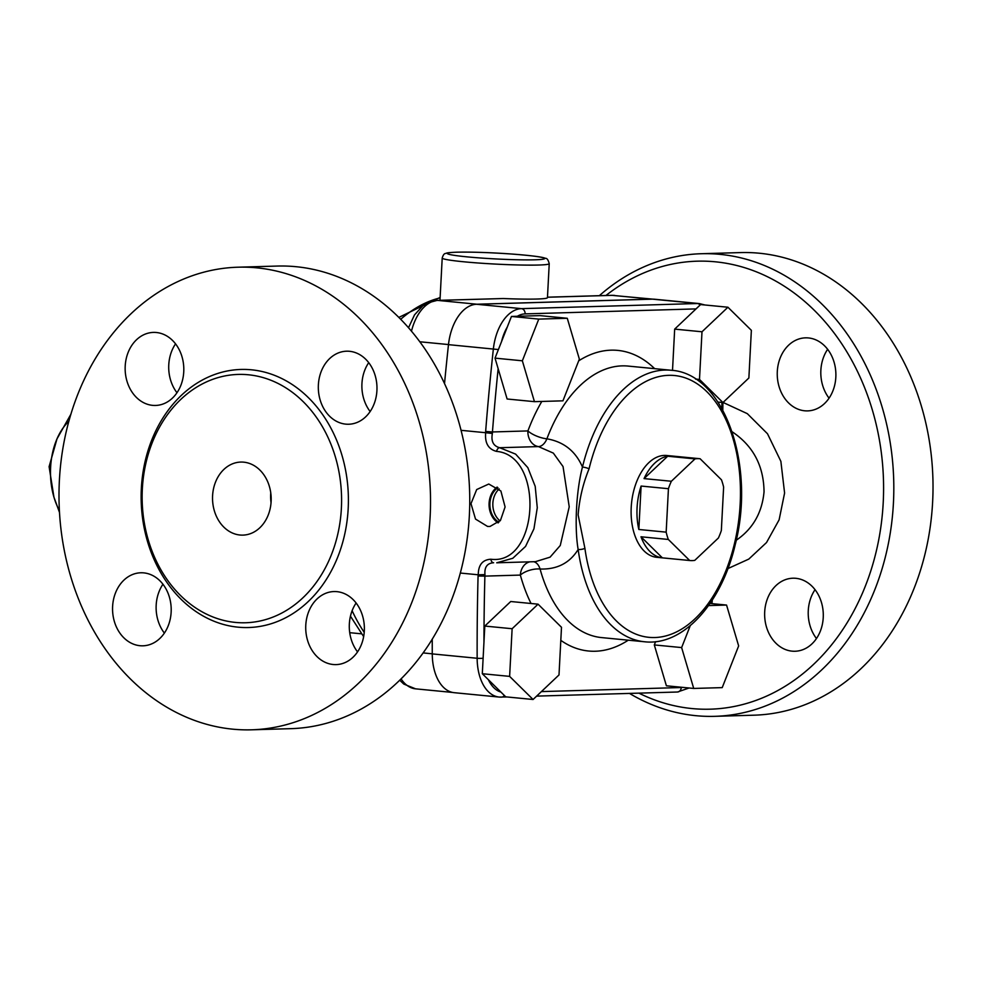 <?xml version="1.0" encoding="UTF-8"?>
<svg xmlns="http://www.w3.org/2000/svg" width="982" height="982" viewBox="0 0 982 982"><rect width="100%" height="100%" fill="white"/><g stroke="black" fill="none" stroke-linecap="round" stroke-linejoin="round"><path stroke-width="1.47" d="M629.487 693.415A231.396 185.733 -91.7 0 0 714.773 716.332L753.98 715.191A231.396 185.733 -91.7 0 0 932.9 478.492A231.396 185.733 -91.7 0 0 740.526 252.583L701.308 253.724A231.396 185.733 -91.7 0 0 599.339 295.68M829.066 398.176A36.543 29.325 88.3 0 1 820.866 370.251A36.543 29.325 88.3 0 1 827.642 349.297M816.472 638.533A36.543 29.325 88.3 0 1 808.272 610.62A36.543 29.325 88.3 0 1 815.048 589.654M732.167 431.785C753.108 445.791 763.738 465.812 764.045 491.847C762.057 512.837 752.789 528.967 736.23 540.26M605.955 295.484A224.092 179.866 88.3 0 1 882.634 464.989A224.092 179.866 88.3 0 1 638.926 693.145M808.481 337.943A36.543 29.325 88.3 0 1 835.891 375.37A36.543 29.325 88.3 0 1 807.634 410.893A36.543 29.325 88.3 0 1 777.302 371.527A36.543 29.325 88.3 0 1 805.51 337.845A36.543 29.325 88.3 0 1 808.481 337.943M823.235 617.58A36.543 29.325 88.3 0 1 795.039 651.25A36.543 29.325 88.3 0 1 764.696 611.884A36.543 29.325 88.3 0 1 792.904 578.214A36.543 29.325 88.3 0 1 823.235 617.58M714.773 716.332A231.396 185.733 -91.7 0 0 893.694 479.633A231.396 185.733 -91.7 0 0 701.308 253.724M142.341 488.913A124.223 99.71 -91.7 0 0 245.475 622.76A124.223 99.71 -91.7 0 0 341.527 495.689A124.223 99.71 -91.7 0 0 238.245 374.424A124.223 99.71 -91.7 0 0 142.341 488.913M59.386 480.48A231.396 185.733 88.3 0 1 238.037 267.202A231.396 185.733 88.3 0 1 430.411 493.111A231.396 185.733 88.3 0 1 251.49 729.81A231.396 185.733 88.3 0 1 59.386 480.48M112.611 606.446A36.543 29.325 -91.7 0 0 142.942 645.812A36.543 29.325 -91.7 0 0 171.187 608.447A36.543 29.325 -91.7 0 0 140.819 572.776A36.543 29.325 -91.7 0 0 112.611 606.446M125.205 366.09A36.543 29.325 -91.7 0 0 155.537 405.456A36.543 29.325 -91.7 0 0 183.794 368.078A36.543 29.325 -91.7 0 0 153.413 332.407A36.543 29.325 -91.7 0 0 125.205 366.09M318.377 384.87A36.543 29.325 -91.7 0 0 348.708 424.236A36.543 29.325 -91.7 0 0 376.965 386.871A36.543 29.325 -91.7 0 0 346.585 351.2A36.543 29.325 -91.7 0 0 318.377 384.87M305.783 625.239A36.543 29.325 -91.7 0 0 336.114 664.605A36.543 29.325 -91.7 0 0 364.359 627.228A36.543 29.325 -91.7 0 0 333.99 591.557A36.543 29.325 -91.7 0 0 305.783 625.239M162.951 584.229A36.543 29.325 -91.7 0 0 156.175 605.182A36.543 29.325 -91.7 0 0 164.375 633.095M175.545 343.86A36.543 29.325 -91.7 0 0 168.769 364.825A36.543 29.325 -91.7 0 0 176.969 392.739M368.716 362.653A36.543 29.325 -91.7 0 0 361.941 383.606A36.543 29.325 -91.7 0 0 370.14 411.519M356.122 603.009A36.543 29.325 -91.7 0 0 349.347 623.963A36.543 29.325 -91.7 0 0 357.546 651.888M238.037 267.202L277.243 266.061A231.396 185.733 88.3 0 1 469.629 491.97A231.396 185.733 88.3 0 1 290.709 728.669L251.49 729.81M693.722 688.443L666.397 685.792L654.307 644.928L681.631 647.58L693.722 688.443L722.224 687.621L738.648 645.923L726.557 605.059L708.562 605.587M654.307 644.928L655.595 641.676M690.248 625.681L681.631 647.58M710.047 603.464L726.557 605.059M496.524 451.389A4.873 2.909 -82 0 1 499.654 447.718L538.455 446.589A14.62 8.85 98.1 0 0 546.9 438.819A136.4 80.941 -84.4 0 1 628.087 366.077L671.013 370.251A136.4 80.941 95.6 0 0 582.473 467.051C575.575 451.143 563.717 441.74 546.9 438.819A14.62 4.836 20.6 0 1 527.911 430.926A14.62 11.735 -91.7 0 0 538.455 446.589L553.332 453.107L563.042 466.56L569.229 506.81L560.268 545.489L550.08 557.162L535.448 561.667L496.72 562.796L512.788 558.279L525.554 546.422L533.95 528.795L537.277 507.743L535.202 486.336L527.825 467.628L515.636 454.126L499.654 447.718C493.345 446.037 490.926 441.286 492.375 433.467L485.697 432.718C484.727 443.017 488.324 449.24 496.524 451.389C544.777 455.476 538.995 565.681 490.877 559.224C482.543 559.728 478.332 564.908 478.259 574.789L478.074 576.029L484.887 576.115L484.973 574.617L478.259 574.789M529.875 561.827A14.62 11.735 -91.7 0 0 520.35 575.084A14.62 6.395 164.5 0 1 540.075 569.02C557.027 569.585 569.72 563.067 578.153 549.49A136.4 80.941 95.6 0 0 644.609 641.774C683.19 646.254 721.684 603.206 735.199 544.74C755.931 465.419 724.225 373.234 671.013 370.251M212.591 495.75A36.543 29.325 88.3 0 1 240.799 462.068A36.543 29.325 88.3 0 1 271.167 497.739A36.543 29.325 88.3 0 1 242.922 535.116A36.543 29.325 88.3 0 1 212.591 495.75M270.762 492.829A36.543 29.325 -91.7 0 0 270.676 494.056A36.543 29.325 -91.7 0 0 271.044 502.674M440.12 300.308L440.034 299.584M411.483 331.167A43.846 26.023 -84.4 0 1 437.886 300.418A9.746 7.819 -91.7 0 0 437.1 300.394L503.226 298.528A53.593 3.228 -177 0 0 547.453 297.656L549.233 263.667C548.214 259.899 546.974 258.119 545.501 258.352C543.365 257.345 536.737 256.02 512.457 254.08C490.202 252.521 471.569 251.883 456.544 252.19C444.551 252.755 447.215 253.196 445.558 253.479C444.208 253.503 443.091 255.025 442.207 258.057A53.593 3.228 3 0 0 495.542 264.084A53.593 3.228 3 0 0 549.233 263.667M59.485 512.395L53.936 497.137A58.454 36.346 -89.8 0 0 59.386 510.554M49.1 466.671L56.993 438.868A58.454 36.346 -89.8 0 0 53.936 497.137L49.1 466.671M68.838 421.364A58.454 36.346 -89.8 0 0 56.993 438.868L70.913 414.195M694.777 560.354L718.407 537.989A51.15 30.356 95.6 0 0 721.34 530.538L723.624 487.109A51.15 30.356 95.6 0 0 721.463 479.805L700.105 458.741A51.15 30.356 95.6 0 0 699.847 458.717A51.15 30.356 95.6 0 0 695.011 458.889L671.369 481.254A51.15 30.356 95.6 0 0 668.435 488.705L666.164 532.146A51.15 30.356 95.6 0 0 668.325 539.449L689.683 560.501A51.15 30.356 95.6 0 0 689.941 560.538A51.15 30.356 95.6 0 0 694.777 560.354M668.435 488.705L641.111 486.053A51.15 30.356 95.6 0 0 638.84 529.482L666.164 532.146M638.84 529.482L641.111 486.053M695.011 458.889L667.686 456.225A51.15 30.356 95.6 0 0 644.045 478.602L671.369 481.254M644.045 478.602L667.686 456.225M668.325 539.449L641.001 536.786A51.15 30.356 95.6 0 0 662.359 557.85L689.683 560.501M662.359 557.85L641.001 536.786M689.941 560.538L656.762 557.31A51.15 30.356 -84.4 0 1 631.217 507.289A51.15 30.356 -84.4 0 1 666.668 455.488L699.847 458.717M533.066 699.491L505.742 696.839L482.309 673.726L484.801 626.062L512.125 628.726L509.621 676.377L533.066 699.491L559.004 674.941L561.495 627.289L538.062 604.176L512.125 628.726M482.309 673.726L509.621 676.377M484.801 626.062L510.738 601.512L538.062 604.176M534.441 401.663L507.117 398.999L495.026 358.135L511.45 316.45L539.953 315.615L567.277 318.278L538.762 319.101L522.35 360.799L534.441 401.663L562.944 400.828L579.368 359.142L567.277 318.278M511.45 316.45L538.762 319.101M495.026 358.135L522.35 360.799M672.51 370.423L674.671 329.117L700.608 304.567L727.932 307.231L701.995 331.781L699.491 379.433L722.936 402.546L748.873 377.996L751.365 330.333L727.932 307.231M717.977 402.068L722.936 402.546L722.789 410.059M695.514 379.052L699.491 379.433M674.671 329.117L701.995 331.781M704.904 304.985L699.405 303.585A43.846 26.023 95.6 0 0 697.453 303.524L521.467 308.643A43.846 26.023 95.6 0 0 493.357 349.015A1656.327 982.896 95.6 0 0 485.648 431.454L492.448 431.957A1651.454 980.011 -84.4 0 1 498.144 368.667M485.648 431.454L485.697 432.706M492.375 433.467L492.448 431.957L527.911 430.926A151.019 89.62 95.6 0 1 541.818 401.442M493.627 562.747L493.48 562.747A4.873 2.934 93.2 0 0 493.627 562.747C487.207 563.165 484.335 567.117 484.973 574.617M490.877 559.224A4.873 2.934 93.2 0 0 493.48 562.747L493.369 562.735M478.074 576.029A1656.327 982.896 95.6 0 0 477.154 658.271L432.264 653.902A43.846 26.023 95.6 0 0 454.261 692.691L499.151 697.06A43.846 26.023 95.6 0 0 501.102 697.122A4.873 3.916 -91.7 0 0 501.495 697.134A4.873 3.916 -91.7 0 0 504.343 695.452M460.3 573.046L478.136 574.777M432.264 653.902A1656.327 982.896 -84.4 0 1 432.252 639.11M461.061 430.325L485.587 432.706M470.992 503.631L476.7 489.539L488.778 484.028L500.881 491L505.092 506.945L500.464 520.411L490.006 526.462L487.575 526.45L475.521 519.085L470.992 503.631M584.904 548.312A4.873 1.461 172.1 0 1 578.153 549.49C574.335 527.457 576.238 490.411 582.473 467.051A4.873 0.908 13.6 0 1 589.065 468.819A131.527 78.057 -84.4 0 1 713.251 398.827A131.527 78.057 -84.4 0 1 702.118 611.295A131.527 78.057 -84.4 0 1 584.904 548.312L578.128 514.875C579.429 498.819 583.075 483.463 589.065 468.819M644.609 641.774L601.684 637.6A136.4 80.941 -84.4 0 1 540.075 569.02A14.62 8.912 93.2 0 0 533.619 561.716M499.187 488.926A19.37 15.54 -91.7 0 0 500.059 520.926M498.868 522.228A19.37 15.54 88.3 0 1 489.883 505.19A19.37 15.54 88.3 0 1 497.923 487.698M497.162 487.072A20.377 16.35 -91.7 0 0 489.073 505.214A20.377 16.35 -91.7 0 0 498.144 522.903M699.405 303.585L654.515 299.228A43.846 26.023 95.6 0 0 652.564 299.154L697.453 303.524A4.873 3.916 88.3 0 1 700.056 305.095M517.33 316.278A38.973 23.126 -84.4 0 1 525.112 313.884A4.873 3.916 88.3 0 0 521.467 308.643L476.577 304.273L652.564 299.154M444.527 383.569A1656.327 982.896 -84.4 0 1 448.479 344.645L498.414 349.555M476.577 304.273A43.846 26.023 95.6 0 0 448.479 344.645M652.797 299.154A48.462 28.76 95.6 0 0 651.471 299.142L476.921 304.224L437.886 300.418L503.226 298.528M474.429 304.494A43.846 26.023 -84.4 0 1 476.921 304.224M727.908 568.578L748.787 559.102L766.525 542.543L779.119 519.822L784.593 493.025L780.874 461.344L767.507 433.774L747.314 413.655L723.059 402.436M141.347 488.447A129.096 103.613 -91.7 0 0 290.635 614.977A129.096 103.613 -91.7 0 0 302.309 392.088A129.096 103.613 -91.7 0 0 141.347 488.447M682.858 687.388A38.973 23.126 -84.4 0 1 681.25 687.523L541.401 691.598M677.089 692.003A4.873 3.916 -91.7 0 0 677.482 692.015A4.873 3.916 -91.7 0 0 681.25 687.523M721.966 402.46A1651.454 980.011 -84.4 0 1 721.856 408.389M711.177 601.782A1651.454 980.011 -84.4 0 1 711.017 603.549M483.954 642.228A1651.454 980.011 -84.4 0 1 484.887 576.115L520.35 575.084A151.019 89.62 95.6 0 0 531.041 603.488M560.808 640.35A151.019 89.62 95.6 0 0 628.259 640.19M654.663 368.667A151.019 89.62 95.6 0 0 578.693 360.836M400.705 319.273A189.992 112.746 -84.4 0 1 440.12 297.877M547.465 297.239L612.449 295.349A9.746 7.819 -91.7 0 0 611.651 295.324L652.993 299.154M501.557 341.576A38.973 23.126 -84.4 0 1 507.264 327.067M500.918 692.077A38.973 23.126 -84.4 0 1 488.385 679.728M525.112 313.884L696.029 308.9M507.142 696.974L499.151 697.06A43.846 26.023 95.6 0 1 477.154 658.271A4.873 0.663 -0.2 0 0 483.119 658.235M364.224 632.359A189.992 112.746 -84.4 0 1 352.121 610.73M651.471 299.142L612.449 295.349A48.462 28.76 -84.4 0 1 614.609 295.422M419.842 341.773L448.492 344.559M399.699 680.195L403.798 684.073L415.57 688.836A43.846 26.023 -84.4 0 1 401.061 678.857M432.264 653.816L423.095 652.92M456.949 252.202A48.719 2.946 -177 0 1 540.64 257.161A48.719 2.946 -177 0 1 490.325 258.634A48.719 2.946 -177 0 1 456.949 252.202M689.082 687.989L677.482 692.015L536.626 696.115M711.962 603.648L712.294 600.088M547.477 297.19L611.651 295.324M440.022 299.584L442.207 258.057M350.451 616.168L363.659 636.631M361.536 633.832L349.727 632.678M398.852 317.407L440.145 297.399M437.1 300.394L426.937 303.107L422.935 305.66L414.502 314.903L408.524 327.718M452.604 692.445L415.57 688.836"/></g></svg>

